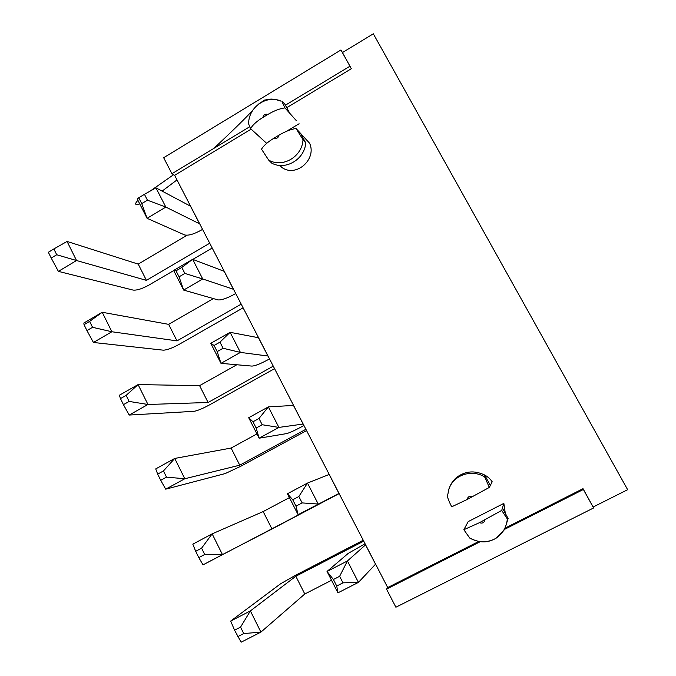 <?xml version="1.0" encoding="UTF-8"?>
<svg xmlns="http://www.w3.org/2000/svg" width="676" height="676" viewBox="0 0 676 676"><rect width="100%" height="100%" fill="white"/><g stroke="black" fill="none" stroke-linecap="round" stroke-linejoin="round"><path stroke-width="1.01" d="M279.112 165.307L282.551 167.935C296.764 177.264 316.934 158.978 309.608 143.244L296.046 128.491C290.967 129.243 285.28 131.465 278.994 135.166L273.966 138.183C276.577 138.935 278.259 137.929 278.994 135.166M300.659 133.493L305.729 142.915L303.017 139.679C302.273 156.705 282.712 168.239 268.693 160.119L261.494 149.168C263.623 145.627 267.78 141.968 273.966 138.183M305.729 142.915C304.707 159.375 285.449 170.724 271.727 163.136L268.693 160.119M303.017 139.679L296.046 128.491M267.89 114.438C265.288 113.695 263.623 114.7 262.888 117.455L267.89 114.438C274.169 110.729 279.856 108.549 284.959 107.898L296.206 120.514M262.888 117.455C256.745 121.249 252.638 124.975 250.585 128.643L266.564 143.244L267.417 142.737M286.404 131.364L299.105 123.759M289.767 113.281L284.731 103.943L282.652 101.873C281.976 101.577 282.745 103.589 284.959 107.898M250.585 128.643L248.295 123.125L248.65 122.441C249.41 106.377 267.105 94.648 281.182 101.189L274.828 99.313L271.008 99.059L264.578 100.073L258.283 104.265M472.575 496.699C469.702 495.694 467.868 496.632 467.091 499.522L489.339 487.421L492.196 481.777C489.728 478.219 486.5 475.642 482.495 474.037M467.091 499.522L451.678 506.814C449.244 501.964 447.825 498.491 447.428 496.387L448.872 489.221L447.419 496.387M484.709 475.101C474.687 470.2 465.316 470.978 456.613 477.417C452.937 480.585 450.368 484.498 448.898 489.154C453.52 474.924 471.451 468.95 484.616 476.825L484.709 475.101L490.311 485.503M489.339 487.421L484.616 476.825M505.31 513.329L503.848 503.392L501.719 510.414L479.461 522.675C482.351 523.706 484.185 522.768 484.971 519.861M503.848 503.392L468.214 521.593L463.846 529.714L479.461 522.675M502.445 508.022L508.107 518.517L504.964 528.497L502.733 531.809M508.107 518.517L507.33 518.982C506.476 527.39 502.631 533.863 495.778 538.409L495.719 538.442C487.252 542.972 478.591 542.845 469.744 538.071L463.846 529.714M507.33 518.982L501.719 510.414M504.457 529.418L583.38 489.466L593.587 507.963L395.882 607.217L386.528 589.109L387.703 587.562L478.836 541.425M504.828 528.269L583.016 488.68L593.131 507.017L627.641 489.694L373.329 33.8L342.445 52.551L351.351 68.707L286.742 107.678M251.142 129.15L174.619 175.312L387.703 587.562M249.672 126.767L171.932 173.707L174.619 175.312M171.932 173.707L163.66 157.711L340.949 49.965L342.445 52.551M593.587 507.963L593.131 507.017M340.949 49.965L351.351 68.707M349.923 66.24L285.407 105.194M386.528 589.109L480.315 541.637M583.38 489.466L583.016 488.68M202.555 229.358L201.271 230.119C193.835 234.209 188.266 235.814 184.565 234.918L147.081 218.314L137.287 199.09L138.749 197.755L141.74 203.62L147.436 200.189L144.444 194.325L138.749 197.755M144.444 194.325L155.953 187.835L190.607 206.239M155.953 187.835L165.84 207.093L199.614 223.832L190.539 206.273M147.436 200.189L165.84 207.093L147.081 218.314L141.74 203.62M212.205 248.033L192.812 259.39M173.707 270.569L148.965 285.061C142.154 288.804 136.856 290.477 133.054 290.072L58.389 271.372L51.224 258.071L56.725 254.759L53.86 248.954L48.359 252.266L51.224 258.071M53.86 248.954L67.059 241.433L138.225 264.113L187.117 235.24M67.059 241.433L76.532 260.522L146.43 280.363L138.225 264.113M146.43 280.363L209.721 243.225M56.725 254.759L76.532 260.522L58.389 271.372M235.721 293.519L234.411 294.271C226.891 298.37 221.407 300.245 217.942 299.89L183.644 290.072L173.648 270.442L192.643 259.322L224.263 271.363M179.064 276.814L184.861 273.425L181.802 267.434L176.013 270.831L179.064 276.814L183.644 290.072L202.732 278.985L233.448 289.294L224.204 271.397M181.802 267.434L192.643 259.322L202.732 278.985L184.861 273.425M176.013 270.831L173.648 270.442M243.115 307.817L178.954 344.464C172.076 348.208 166.837 350.109 163.237 350.168L93.423 342.47L86.951 330.589L92.553 327.319L89.621 321.387L84.027 324.657L86.951 330.589M84.027 324.657L83.849 323.027L102.211 312.27L168.645 324.353L213.379 298.581M89.621 321.387L102.211 312.27L111.878 331.755L176.994 340.881L168.645 324.353M176.994 340.881L241.214 304.141M92.553 327.319L111.878 331.755L93.423 342.47M269.513 358.897L268.186 359.64C260.581 363.747 255.173 365.902 251.971 366.096L220.984 363.35L210.768 343.307L230.102 332.322L258.578 337.746M217.19 351.596L223.097 348.258L219.97 342.14L214.081 345.478L217.19 351.596L220.984 363.35L240.411 352.407L267.941 356.024L258.511 337.78M219.97 342.14L230.102 332.322L240.411 352.407L223.097 348.258M214.081 345.478L210.768 343.307M274.557 368.665L209.476 404.907C202.521 408.65 197.341 410.788 193.953 411.321L129.192 415.056L123.438 404.654L129.141 401.426L126.15 395.367L120.455 398.595L123.438 404.654M120.455 398.595L119.415 395.207L138.09 384.593L199.597 385.65L236.82 364.753M126.15 395.367L138.09 384.593L147.959 404.485L208.09 402.482L199.597 385.65M208.09 402.482L273.265 366.155M129.141 401.426L147.959 404.485L129.192 415.056M303.955 425.534L302.603 426.26C294.905 430.375 289.59 432.817 286.649 433.595L259.128 438.2L248.7 417.726L268.372 406.893L293.561 405.423M256.162 428.026L262.178 424.731L258.984 418.478L252.976 421.773L256.162 428.026L259.128 438.2L278.901 427.409L303.11 424.055L293.494 405.456M258.984 418.478L268.372 406.893L278.901 427.409L262.178 424.731M252.976 421.773L248.7 417.726M306.566 430.587L240.521 466.398L225.218 473.563L165.713 489.17L160.711 480.315L166.516 477.138L163.457 470.944L157.669 474.13L160.711 480.315M157.669 474.13L155.725 468.899L174.738 458.438L231.099 448.053L256.948 433.916M163.457 470.944L174.738 458.438L184.81 478.752L239.752 465.181L231.099 448.053M239.752 465.181L305.898 429.285M166.516 477.138L184.81 478.752L165.713 489.17M339.056 493.446L298.108 514.681L287.444 493.759L307.47 483.087L329.229 474.434M296.003 506.155L302.13 502.91L298.86 496.514L292.742 499.758L296.003 506.155L298.108 514.681L338.963 493.438L329.161 474.467M298.86 496.514L307.47 483.087L318.235 504.051L302.13 502.91M292.742 499.758L287.444 493.759M339.149 493.615L203.02 564.866L198.803 557.624L204.71 554.497L201.592 548.177L195.685 551.303L198.803 557.624M195.685 551.303L192.812 544.163L212.154 533.863L263.175 511.571L289.412 497.62M201.592 548.177L212.154 533.863L222.455 554.607L271.98 529.012L263.175 511.571M271.98 529.012L339.124 493.573M204.71 554.497L222.455 554.607L203.02 564.866M365.065 543.766L348.208 553.39L327.032 571.457L347.43 560.953L365.606 544.814M339.631 576.307L347.43 560.953L358.432 582.382L337.932 592.835L327.032 571.457L333.403 579.501L336.733 586.033L342.977 582.839L339.631 576.307L333.403 579.501M342.977 582.839L358.432 582.382L375.543 564.198L365.539 544.848M337.932 592.835L336.733 586.033M363.249 540.251L295.505 575.284L280.574 583.785L230.702 621.05L250.39 610.91L295.826 576.248L363.722 541.155M237.732 636.648L243.749 633.573L240.555 627.108L234.547 630.184L241.121 642.2L260.911 632.111L304.791 594.001L295.826 576.248M240.555 627.108L250.39 610.91L260.911 632.111L243.749 633.573M304.791 594.001L331.536 580.287M234.547 630.184L230.702 621.05M253.306 109.58C247.162 116.576 233.972 129.538 213.743 148.466M176.994 179.909L162.105 191.114M139.729 203.89C134.963 205.377 134.347 204.177 137.896 200.299M150.013 191.19L173.597 174.704M448.822 489.204C450.419 484.472 453.03 480.535 456.655 477.4M504.972 528.497L503.933 530.28L495.736 538.434M495.778 538.4C486.99 543.225 479.276 543.098 469.136 537.682M279.61 165.358L282.551 167.935"/></g></svg>
